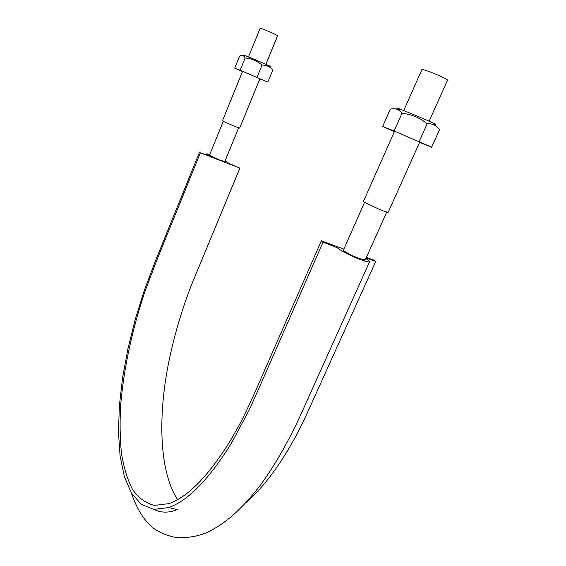 <?xml version="1.0" encoding="UTF-8"?>
<svg xmlns="http://www.w3.org/2000/svg" width="566" height="566" viewBox="0 0 566 566"><rect width="100%" height="100%" fill="white"/><g stroke="black" fill="none" stroke-linecap="round" stroke-linejoin="round"><path stroke-width="0.85" d="M209.731 154.525C202.847 152.601 210.51 156.442 208.352 155.473L200.385 152.82L239.913 168.095L191.28 285.441C180.115 314.279 171.887 343.64 166.602 373.525C158.006 424.861 160.631 473.678 177.611 499.693M225.056 160.935L229.867 163.822L239.913 168.095M219.87 160.086L216.969 158.919M213.7 157.489L211.946 156.648M211.825 156.591L211.281 156.308M238.696 127.796L224.822 161.508L219.481 159.937L209.675 155.346M366.4 257.389L373.843 260.127L375.753 261.435L304.388 419.364L297.688 432.799C281.111 463.858 263.94 487.078 246.153 502.445M200.385 152.82L156.619 260.693L145.243 290.698C132.203 329.419 124.032 367.214 120.735 404.082C119.702 421.755 119.942 438.162 121.464 453.302C123.756 467.509 127.442 479.565 132.529 489.463C138.429 497.875 145.695 503.188 154.334 505.403L168.944 503.627C187.82 497.047 208.231 476.176 230.178 441.013L239.05 425.406C244.484 415.14 250.66 402.115 257.58 386.337L321.346 240.812L343.838 249.09M321.346 240.812L323.08 242.078L259.186 387.745L248.976 410.435L231.183 443.631C208.762 479.536 187.926 500.846 168.661 507.568L153.697 509.393L141.196 504.278L131.39 493.064L124.371 476.692L120.098 456.097L118.478 432.212L119.362 405.864L122.56 377.84L127.916 348.826L135.232 319.45L144.323 290.323L155.834 259.907L199.515 152.19M323.08 242.078L337.343 247.816C338.051 248.241 341.015 251.106 353.184 256.667C361.639 260.296 368.494 262.433 369.57 261.81C368.791 260.664 367.546 259.603 365.848 258.62M366.16 257.926L375.753 261.435M364.737 260.056L364.221 260.006M359.254 258.542L356.276 257.389M350.651 254.912L347.658 253.405M365.254 259.9L359.092 258.485L350.602 254.891L343.435 250.66M343.3 250.342L344.326 251.431M403.749 110.511L421.882 69.597L423.566 69.752C429.389 71.111 448.654 79.558 447.522 80.252L429.127 121.188M394.58 131.199L363.308 201.737L381.399 210.326L388.127 212.441L419.83 141.889M248.481 56.897L260.119 28.328L260.65 28.378C263.48 29.008 278.309 35.524 277.602 35.821L265.879 64.312M259.964 78.681L239.659 128.008C239.92 128.666 221.808 121.046 222.452 120.756L242.609 71.295M240.154 70.255L267.831 82.127L272.833 70.021C270.01 66.632 266.402 64.984 262.001 65.076C257.113 60.93 251.495 58.567 245.149 57.98C244.003 55.553 242.163 54.909 239.63 56.034L234.727 68.118L240.154 70.255L245.149 57.98M267.831 82.127L259.872 78.907M269.494 66.257C277.206 68.925 237.31 51.916 244.569 55.631M256.95 77.365L262.001 65.076M242.517 71.521L234.727 68.118M394.127 131.008L431.632 147.181L439.478 129.819C436.612 125.327 432.495 123.338 427.132 123.841C419.894 117.749 411.51 114.226 401.987 113.285C399.129 109.337 395.231 107.957 390.292 109.16L382.658 126.48L394.127 131.008L401.987 113.285M431.632 147.181L419.597 142.399M419.165 141.585L427.132 123.841M394.353 131.708L382.658 126.48M433.004 123.77C450.359 129.649 382.857 101.257 399.179 109.549M209.83 155.459L209.505 155.098L223.28 121.301M168.661 507.568L177.349 509.584C168.824 513.015 161.119 512.973 154.235 509.457M369.57 261.81L300.136 416.074C288.129 442.074 275.019 464.919 260.813 484.588C241.13 510.136 224.836 524.18 205.663 533.059C196.72 536.469 187.169 538.018 177.017 537.7C167.84 535.988 159.916 532.783 153.252 528.085C144.047 520.487 136.746 508.784 131.34 492.979M206.123 154.744L206.491 153.846M364.447 202.628L343.3 250.299M386.684 212.215L365.268 259.907"/></g></svg>

